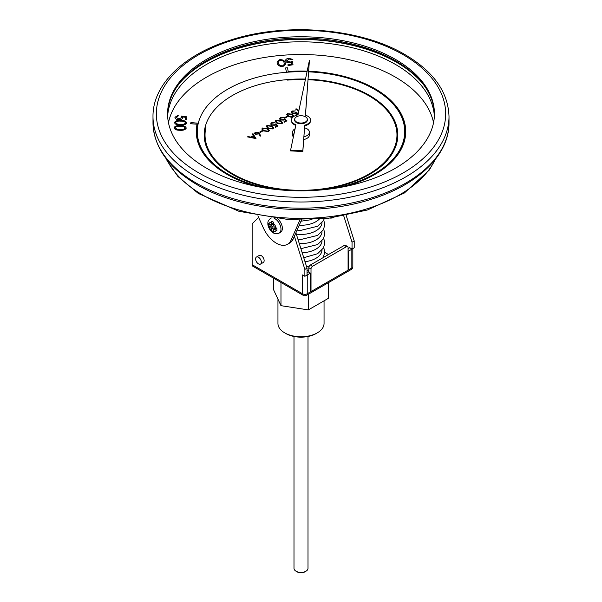 <?xml version="1.0" encoding="UTF-8"?>
<svg xmlns="http://www.w3.org/2000/svg" width="602" height="602" viewBox="0 0 602 602"><rect width="100%" height="100%" fill="white"/><g stroke="black" fill="none" stroke-linecap="round" stroke-linejoin="round"><path stroke-width="0.9" d="M256.016 138.603L247.497 136.895L248.062 136.519L250.763 137.098L253.389 135.585L252.411 134.005L252.983 133.682L256.016 138.603L247.497 136.85M253.367 135.593L252.411 134.005M262.69 131.033L260.463 132.312L259.876 131.973L262.096 130.642L262.69 131.033M269.32 130.559L268.612 131.499L263.578 130.897L261.81 129.009L262.532 127.993L267.506 128.632L269.32 130.514L268.612 131.545L263.578 130.943L261.817 129.031M274.918 122.725L272.089 123.162L271.472 124.02L272.089 124.855L274.753 124.787L275.731 123.884L278.034 125.938L275.663 127.308L275.069 126.917L277.033 125.78L275.821 124.727L275.257 125.231L271.547 125.186L270.644 123.989L271.525 122.8L274.918 122.725L272.089 123.207L271.472 124.042M277.003 125.803L275.821 124.772M282.662 122.816L281.954 123.846L276.92 123.237L275.152 121.348L275.874 120.287L280.848 120.927L282.662 122.816L281.954 123.801L276.92 123.192L275.152 121.303M298.11 114.35L296.718 115.148M295.943 115.396L295.522 115.11L297.493 113.974L296.282 112.913L295.71 113.417L292 113.379L291.105 112.16M297.456 113.989L296.282 112.958M296.282 112.913L295.71 113.372L292 113.334L291.105 112.138L291.978 110.994L295.371 110.918L292.542 111.4L291.925 112.228M298.81 110.979L295.597 109.075L296.116 108.774L298.931 110.399M303.694 139.551A8.413 4.854 0 0 0 309.413 134.953L309.413 132.207A8.413 4.854 0 0 0 304.552 127.805M295.093 128.753A8.413 4.854 0 0 0 292.587 132.207L292.587 134.953A8.413 4.854 0 0 0 293.362 136.985M305.5 79.073A96.809 55.896 0 0 0 287.372 79.569L287.485 80.096A95.966 55.407 180 0 1 305.387 79.599M308.058 79.697A95.966 55.407 180 0 1 396.966 134.931A95.966 55.407 180 0 1 301 190.315A95.966 55.407 180 0 1 205.034 134.908A95.966 55.407 180 0 1 206.004 127.067L205.177 126.947A96.809 55.896 0 0 0 204.191 134.908A96.809 55.896 0 0 0 204.191 134.953A96.809 55.896 0 0 0 232.545 174.475A96.809 55.896 0 0 0 298.058 190.819M287.372 79.614A96.809 55.896 0 0 0 205.184 126.947M292.542 117.518L288.478 116.562L286.718 114.673L287.44 113.612L292.406 114.252L294.22 116.194M287.59 116.653L285.371 117.939L284.776 117.593L286.996 116.261L287.59 116.653M286.928 120.806L284.55 122.176L283.963 121.785L285.927 120.648L284.716 119.64L284.152 120.091L280.442 120.054L279.539 118.835L280.419 117.668L283.813 117.593L280.983 118.075L280.366 118.91L280.983 119.723L283.647 119.655L284.626 118.745L286.928 120.806M273.767 127.993L273.06 128.933L268.025 128.331L266.257 126.435L266.979 125.427L271.953 126.059L273.767 127.948L273.06 128.978L268.025 128.376L266.257 126.458M260.764 136.037L260.049 136.127L259.244 133.9L255.271 134.276L254.526 133.283L255.308 132.169L258.815 132.169L260.764 136.037L260.049 136.082L259.244 133.855L255.271 134.231L254.526 133.238M307.043 272.563L308.232 271.878L310.414 273.135L307.246 274.971L307.246 293.753L351.839 268.01L351.839 249.22L348.671 251.049L348.076 250.71M347.61 246.564A2.242 1.294 120 0 0 346.489 246.677L344.306 245.42A2.242 1.294 -60 0 1 345.428 245.307L347.61 246.564A2.242 1.294 120 0 1 348.076 247.588L348.076 270.095L348.671 269.756L348.671 251.049M346.489 246.677L312.596 266.242A2.242 1.294 120 0 0 311.008 268.989L311.008 291.571L310.414 291.917L310.414 273.135M304.868 269.425L304.868 276.295L307.043 275.039L307.043 268.161L304.868 269.425L294.401 236.232L301.587 219.828M186.68 122.936L186.68 122.891C185.785 124.584 183.685 125.299 180.389 125.035C177.063 125.111 175.099 124.275 174.497 122.545C175.408 120.874 177.5 120.182 180.773 120.468C184.092 120.362 186.056 121.175 186.68 122.891L186.68 122.936C185.785 124.629 183.685 125.344 180.389 125.088C177.063 125.156 175.099 124.328 174.497 122.59M291.835 64.248L291.564 62.39L290.299 62.721C288.019 62.954 286.507 62.427 285.769 61.156C285.288 59.711 286.243 58.748 288.636 58.259L292.881 59.463L288.847 58.876L286.943 60.998L290.277 62.066L292.519 61.344L292.986 64.775L288.117 65.535L287.824 64.873L291.835 64.248L291.564 62.435L290.299 62.766C288.019 62.999 286.507 62.48 285.769 61.201L285.611 60.509L285.769 61.201M292.881 59.463L291.729 59.688L288.847 58.921L286.943 61.043M433.538 122.688A133.433 77.033 0 0 0 301 54.534A133.433 77.033 0 0 0 168.462 122.688M307.028 71.788A103.717 59.884 0 0 0 206.373 107.058A103.717 59.884 0 0 0 227.661 173.91A103.717 59.884 0 0 0 270.433 188.787M331.567 188.787A103.717 59.884 0 0 0 404.055 124.832A103.717 59.884 0 0 0 308.63 71.849M285.611 64.256L282.948 66.513C279.87 66.544 278.034 65.61 277.447 63.707L277.003 62.006L279.749 59.643C282.797 59.628 284.588 60.569 285.13 62.465L285.611 64.211L282.948 66.468C279.87 66.498 278.034 65.558 277.447 63.661L277.003 62.006M182.617 116.901L182.767 117.699C182.451 119.015 181.134 119.678 178.817 119.693C176.296 119.512 175.009 118.692 174.949 117.24L178.215 115.283L178.154 115.968L176.017 117.315L178.922 119L181.699 117.51L181.194 116.058L186.898 116.841L186.65 119.783L185.551 119.753L185.747 117.322L182.617 116.901L182.767 117.744C182.451 119.061 181.134 119.723 178.817 119.738C176.296 119.557 175.009 118.745 174.949 117.285M185.747 117.367L182.632 116.946L182.767 117.744L182.617 116.946M178.215 115.283L178.154 116.013L176.017 117.428M181.699 117.556L181.194 116.058M186.244 127.993L186.244 128.113C185.348 129.806 183.249 130.521 179.953 130.265C176.627 130.341 174.663 129.505 174.061 127.775M174.053 127.895L174.061 127.722C174.971 126.051 177.063 125.366 180.337 125.652C183.655 125.547 185.619 126.352 186.244 128.068C185.348 129.761 183.249 130.476 179.953 130.22C176.627 130.288 174.663 129.46 174.061 127.722M307.155 71.164A104.733 60.463 0 0 0 288.245 71.51L287.455 67.8L285.514 67.958L286.529 72.172A103.89 59.982 180 0 1 307.043 71.691M308.638 71.751A103.89 59.982 180 0 1 404.89 131.545A103.89 59.982 180 0 1 332.929 188.599M269.071 188.599A103.89 59.982 180 0 1 197.11 131.522A103.89 59.982 180 0 1 198.126 123.214L190.909 122.582L190.631 123.749L197.042 124.2M190.631 123.703L197.05 124.155A104.733 60.463 0 0 0 196.267 131.522A104.733 60.463 0 0 0 196.267 131.567A104.733 60.463 0 0 0 258.401 186.808M343.599 186.808A104.733 60.463 0 0 0 405.733 131.567A104.733 60.463 0 0 0 405.733 131.545A104.733 60.463 0 0 0 308.675 71.217M252.14 264.692L302.49 293.753A3.364 1.941 -60 0 0 303.182 295.296L252.84 266.227A3.364 1.941 -60 0 1 252.14 264.692L252.14 223.839L258.604 217.42M304.868 276.295L302.528 274.941M257.889 215.84L263.375 227.962A22.424 12.951 -120 0 0 287.538 244.284L289.712 243.027A22.424 12.951 -120 0 0 293.204 238.949L294.401 236.232M260.515 264.09L263.292 262.487A4.064 2.348 -120 0 0 263.917 259.229A4.064 2.348 -120 0 0 261.26 255.647A4.064 2.348 -120 0 0 259.229 255.444L256.452 257.046A4.064 2.348 -120 0 0 255.827 260.305A4.064 2.348 -120 0 0 258.484 263.887A4.064 2.348 -120 0 0 260.515 264.09A4.064 2.348 -120 0 0 261.14 260.832A4.064 2.348 -120 0 0 258.484 257.25A4.064 2.348 -120 0 0 256.452 257.046M295.898 232.816L307.043 268.161M343.75 215.907L352.042 242.185L352.042 249.062L349.664 247.685L348.076 248.874M324.824 252.411L328.511 254.541M346.18 215.441L354.217 240.928L354.217 247.798L352.042 249.062M270.411 224.704L268.394 223.44L268.394 225.577L270.411 226.901A1.686 0.971 60 0 1 271.6 228.963L271.826 231.574L272.698 232.131L273.639 232.62L273.511 230.062A1.686 0.971 60 0 1 273.714 229.415A1.686 0.971 60 0 1 274.7 229.377L276.935 230.513L276.935 228.376L274.7 227.172A1.686 0.971 60 0 1 273.511 225.118L273.639 222.304L271.826 221.258L271.6 224.012A1.686 0.971 60 0 1 271.081 224.847A1.686 0.971 60 0 1 270.411 224.704M287.538 244.284A22.424 12.951 -120 0 0 291.029 240.213L299.962 219.828M274.203 218.315A8.548 4.936 60 0 1 280.366 225.742A8.548 4.936 60 0 1 279.208 233.072L280.6 232.267A8.548 4.936 -120 0 0 282.097 226.149A8.548 4.936 -120 0 0 277.454 218.661M333.598 217.578A22.424 12.951 60 0 1 329.836 218.075M304.695 125.156A9.549 5.508 0 0 0 310.549 120.076A9.549 5.508 0 0 0 305.425 115.193L309.413 60.388L298.005 114.839A9.549 5.508 0 0 0 291.451 120.076A9.549 5.508 0 0 0 295.928 124.742L290.593 150.222L302.829 150.793L304.695 125.841A9.549 5.508 0 0 0 310.549 120.761L310.549 120.076M294.664 119.384L294.664 120.076A6.336 3.657 0 0 0 296.515 122.665A6.336 3.657 0 0 0 303.423 123.455A6.336 3.657 0 0 0 307.336 120.076L307.336 119.384A6.336 3.657 0 0 0 301 115.727A6.336 3.657 0 0 0 294.664 119.384A6.336 3.657 0 0 0 296.515 121.973A6.336 3.657 0 0 0 303.423 122.77A6.336 3.657 0 0 0 307.336 119.384M303.897 136.759A8.413 4.854 0 0 0 309.413 132.207M292.587 132.207A8.413 4.854 0 0 0 293.836 134.743M395.348 59.327A133.433 77.033 0 0 0 249.935 42.629A133.433 77.033 0 0 0 167.567 113.801A133.433 77.033 0 0 0 206.652 168.274A133.433 77.033 0 0 0 352.065 184.972A133.433 77.033 0 0 0 434.433 113.801A133.433 77.033 0 0 0 395.348 59.327M434.426 114.485A133.433 77.033 0 0 0 301 38.137A133.433 77.033 0 0 0 167.574 114.485M303.942 190.819A96.809 55.896 0 0 0 397.809 134.953A96.809 55.896 0 0 0 397.809 134.931A96.809 55.896 0 0 0 308.096 79.163M414.492 74.663A135.563 78.268 0 0 0 187.508 74.663M290.593 150.222L290.593 150.906L302.829 151.486L304.695 125.841M291.451 120.076L291.451 120.761A9.549 5.508 0 0 0 295.793 125.382M305.47 115.208L309.413 60.388M302.829 150.793L302.829 151.486M352.042 242.185L354.217 240.928M352.825 248.603L352.825 266.633A3.364 1.941 180 0 1 351.839 268.01A3.364 1.941 -120 0 1 351.147 269.545L306.546 295.296A3.364 1.941 -120 0 0 307.246 293.753A3.364 1.941 180 0 1 302.49 293.753L302.49 274.971A3.364 1.941 0 0 0 302.957 275.197M306.772 275.197A3.364 1.941 0 0 0 307.246 274.971M311.008 268.989L308.826 267.732L308.826 272.224M310.414 291.233L311.008 291.571M344.306 245.42L310.414 264.985L312.596 266.242M351.839 249.22A3.364 1.941 0 0 0 352.238 248.95M308.826 267.732A2.242 1.294 -60 0 1 310.414 264.985M328.353 282.707L328.353 298.344L308.329 309.91L280.976 305.673L273.647 289.878L273.647 278.244M280.976 305.673L280.976 282.473M308.329 309.91L308.329 294.265M269.764 224.328L271.6 225.848A2.13 1.234 60 0 1 273.112 228.459L273.112 230.829L271.826 231.574M269.764 224.787L268.394 225.577M273.112 222.018L273.112 223.515A2.13 1.234 60 0 1 272.45 224.569L271.081 224.847M273.714 229.415L274.64 228.369A2.13 1.234 60 0 1 275.889 228.324L276.92 228.918M273.112 230.829L273.511 231.063M292.986 64.73L288.117 65.535M286.815 60.463L286.943 60.998M288.117 65.49L287.824 64.873M284.505 64.181L284.061 62.661C283.708 61.163 282.353 60.366 279.99 60.283L278.132 61.75L278.493 63.488C278.899 64.971 280.269 65.761 282.616 65.859L284.505 64.158L284.061 62.616C283.708 61.118 282.353 60.32 279.99 60.238L278.116 62.006M186.898 116.841L186.65 119.783M186.65 119.738L185.551 119.708M185.574 122.928C184.934 121.619 183.309 121.025 180.698 121.145C178.124 120.874 176.409 121.378 175.543 122.642L177.455 124.072L180.419 124.411C182.985 124.644 184.701 124.132 185.574 122.876C184.934 121.574 183.309 120.979 180.698 121.1C178.124 120.829 176.409 121.333 175.543 122.597L175.543 122.62M175.107 127.82L177.018 129.257L179.983 129.588C182.549 129.829 184.265 129.317 185.138 128.06C184.498 126.751 182.873 126.157 180.261 126.277C177.688 126.014 175.972 126.51 175.107 127.775L175.107 127.827C175.972 126.555 177.688 126.059 180.261 126.322C182.873 126.202 184.498 126.796 185.138 128.106M285.514 67.958L286.529 72.172M286.529 72.127A103.89 59.982 180 0 1 307.058 71.646M308.638 71.706A103.89 59.982 180 0 1 404.89 131.522M197.11 131.522A103.89 59.982 180 0 1 198.126 123.169M196.267 131.567L196.267 131.522A104.733 60.463 0 0 0 259.146 186.951M342.854 186.951A104.733 60.463 0 0 0 405.733 131.522L405.733 131.567M204.191 134.953L204.191 134.908A96.809 55.896 0 0 0 301 190.796A96.809 55.896 0 0 0 397.809 134.908L397.809 134.953M287.372 79.569L287.485 80.096M287.485 80.051A95.966 55.407 180 0 1 305.395 79.554M308.058 79.645A95.966 55.407 180 0 1 396.966 134.908M205.034 134.908A95.966 55.407 180 0 1 206.004 127.022M348.076 269.41L348.671 269.756M298.825 110.934L295.597 109.075M298.118 114.297L296.56 115.193M295.371 110.918L292.542 111.355L291.925 112.205L292.542 113.048L295.213 112.98L296.192 112.07L298.216 113.838M295.996 115.381L295.522 115.11M292.595 117.458L288.478 116.517L286.718 114.673M291.895 114.553L288.012 113.966L287.764 115.253L288.998 116.224L292.903 116.788L293.407 116.073L291.895 114.553L288.012 114.011L287.764 115.298M287.515 114.681L287.764 115.253M293.407 116.096L291.895 114.598M287.59 116.607L285.371 117.939M285.371 117.887L284.776 117.548M286.928 120.754L284.55 122.176M283.813 117.593L280.983 118.075M280.983 118.03L280.366 118.887M285.927 120.648L284.716 119.587L284.152 120.046L280.442 120.054M280.442 120.009L279.539 118.857M284.55 122.123L283.963 121.785M280.329 121.228L276.453 120.641L276.205 121.928L277.439 122.898L281.345 123.463L281.841 122.748L280.329 121.228L276.453 120.686L276.205 121.98M275.949 121.356L276.205 121.928M281.841 122.77L280.329 121.273M278.034 125.893L275.663 127.308M275.821 124.727L275.257 125.186L271.547 125.186M271.547 125.141L270.644 123.944M275.663 127.263L275.069 126.917M271.434 126.36L267.559 125.78L267.311 127.067L268.545 128.03L272.45 128.602L272.947 127.88L271.434 126.36L267.559 125.826L267.311 127.112M267.055 126.488L267.311 127.067M272.947 127.902L271.434 126.405M266.987 128.933L263.112 128.346L262.863 129.633L264.097 130.596L268.003 131.168L268.5 130.446L266.987 128.933L263.112 128.392L262.863 129.678M262.607 129.061L262.863 129.633M268.5 130.468L266.987 128.978M262.69 130.988L260.463 132.312M260.463 132.267L259.876 131.928M258.213 133.825L258.755 133.117L258.273 132.463L255.873 132.523L255.316 133.29L255.76 133.915L258.213 133.825M258.755 133.14L258.273 132.508L255.873 132.568L255.316 133.313M254.857 137.971L253.698 136.09L251.636 137.279L254.857 137.971M254.827 137.963L253.698 136.135L251.689 137.294M277.951 299.661L277.951 323.455A23.049 13.312 0 0 0 284.701 332.861A23.049 13.312 0 0 0 317.299 332.861A23.049 13.312 0 0 0 324.049 323.455L324.049 301.173M305.959 571.215L304.762 571.9A5.328 3.078 180 0 1 297.237 571.9L296.041 571.215A7.006 4.048 0 0 0 305.959 571.215A7.006 4.048 0 0 0 308.006 568.356L308.006 336.48M293.994 336.48L293.994 568.356A7.006 4.048 0 0 0 296.041 571.215M317.299 332.861L316.11 333.553A21.371 12.333 180 0 1 285.89 333.553L284.701 332.861M322.017 250.041A21.025 12.138 180 0 1 304.996 261.674M308.826 270.178A21.025 12.138 180 0 1 307.043 270.539M271.6 222.401A5.185 2.995 -120 0 0 269.019 223.891M276.1 227.985A5.185 2.995 -120 0 0 273.511 223.5M273.511 231.68A5.185 2.995 -120 0 0 276.1 230.182M403.28 54.752A144.646 83.505 0 0 0 161.283 92.189A144.646 83.505 0 0 0 338.437 194.469A144.646 83.505 0 0 0 403.28 54.752M449.009 122.725C449.385 154.609 418.367 184.505 372.141 198.969C316.72 217.337 241.763 211.294 197.042 184.694C168.47 167.845 153.788 147.189 152.991 122.725A148.009 85.454 0 0 0 196.342 183.151A148.009 85.454 0 0 0 357.641 201.678A148.009 85.454 0 0 0 449.009 122.725L449.009 116.547A148.009 85.454 180 0 1 357.641 195.492A148.009 85.454 180 0 1 196.342 176.973A148.009 85.454 180 0 1 152.991 116.547C152.615 84.671 183.633 54.774 229.859 40.304C285.28 21.935 360.237 27.985 404.958 54.586C433.53 71.427 448.212 92.083 449.009 116.547M166.731 159.432A139.318 80.435 0 0 0 202.49 194.852A139.318 80.435 0 0 0 435.269 159.432M434.358 116.321A133.433 77.033 0 0 0 301 41.801A133.433 77.033 0 0 0 167.642 116.321M422.634 83.497A135.111 78.004 0 0 0 301 39.461A135.111 78.004 0 0 0 179.366 83.497M291.029 240.213L293.204 238.949M319.286 219.128A21.025 12.138 180 0 1 299.217 225.231M322.017 231.732A21.025 12.138 180 0 1 299.277 243.547M322.017 222.574A21.025 12.138 180 0 1 296.312 234.125M322.017 240.89A21.025 12.138 180 0 1 302.174 252.72M271.201 217.947L270.659 218.263A8.548 4.936 60 0 1 271.367 217.969M269.019 226.096A5.185 2.995 -120 0 0 271.6 230.574M271.6 225.848L270.411 226.901M273.112 223.515L271.6 224.012M275.889 228.324L274.7 229.377M273.112 228.459L271.6 228.963M306.546 266.588L309.353 266.069M323.176 257.618L324.832 252.065L323.725 247.467M152.991 122.725L152.991 116.547M435.81 158.732L429.279 170.057L404.363 193.001L367.438 209.985L328.85 218.187L287.846 219.467L239.002 211.332L198.374 193.468L177.944 176.506L167.333 161.178L166.19 158.732M300.977 221.212L311.979 219.579M297.975 239.4L300.827 239.521L317.578 235.412L323.447 229.693L324.832 224.599L323.725 220.001M297.057 230.167L300.827 230.363L317.578 226.254L323.447 220.535L324.275 218.692M303.754 257.731L317.578 253.72L323.447 248.001L324.832 242.915L323.725 238.309M300.902 248.679L317.578 244.562L323.447 238.843L324.832 233.757L323.725 229.159M323.974 257.159L323.725 256.625M270.659 218.263C268.545 220.136 267.627 221.814 267.905 223.304C267.559 224.561 268.725 229.919 273.255 232.816C274.723 233.93 276.702 234.02 279.208 233.072M351.147 269.545A3.364 3.364 0 0 0 352.825 266.633M303.182 295.296A3.364 3.364 0 0 0 306.546 295.296"/></g></svg>
